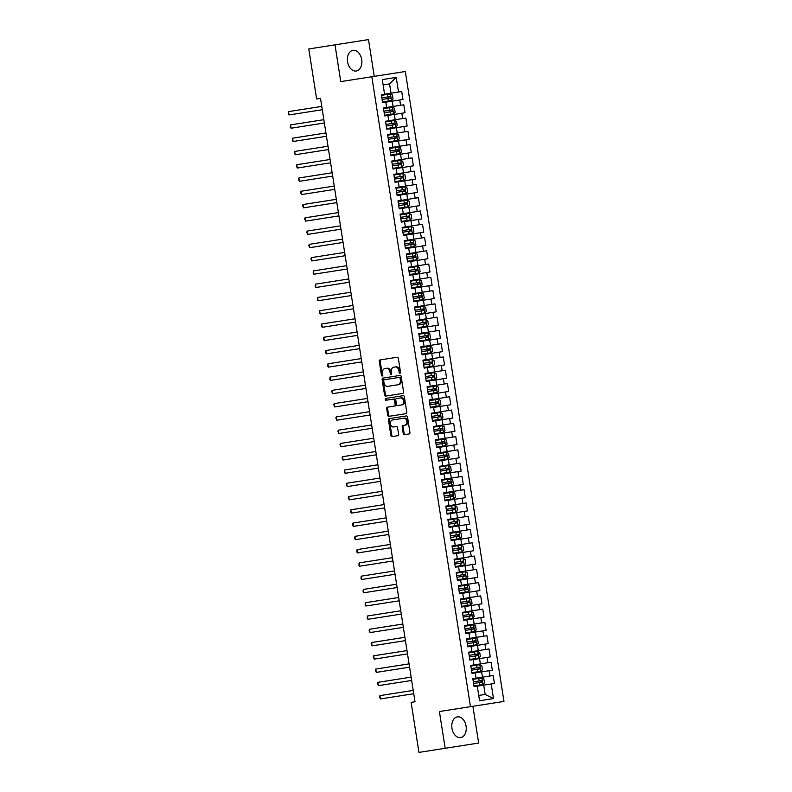 <?xml version="1.0" encoding="UTF-8"?>
<svg xmlns="http://www.w3.org/2000/svg" width="792" height="792" viewBox="0 0 792 792"><rect width="100%" height="100%" fill="white"/><g stroke="black" fill="none" stroke-linecap="round" stroke-linejoin="round"><path stroke-width="1.19" d="M399.99 373.26A0.921 0.673 -98.9 0 0 400.514 372.25L398.346 358.4A1.317 0.96 -98.9 0 0 397.188 357.251L380.041 359.934A1.317 0.96 -98.9 0 0 379.289 361.39L381.457 375.23A0.921 0.673 -98.9 0 0 382.793 375.022L382.506 373.23A4.217 3.089 -98.9 0 1 384.902 368.587L386.338 368.359A4.217 3.089 -98.9 0 1 390.04 372.052L390.317 373.844A0.921 0.673 -98.9 0 0 391.654 373.636L391.367 371.844A4.217 3.089 -98.9 0 1 393.763 367.201L395.198 366.973A4.217 3.089 -98.9 0 1 398.901 370.666L399.178 372.458A0.921 0.673 -98.9 0 0 399.99 373.26M466.082 726.115A10.474 7.148 81.1 0 0 457.4 716.869A10.474 7.148 81.1 0 0 451.955 728.333A10.474 7.148 81.1 0 0 460.637 737.58A10.474 7.148 81.1 0 0 466.082 726.115M361.697 59.568A10.474 7.148 81.1 0 0 353.014 50.322A10.474 7.148 81.1 0 0 347.579 61.776A10.474 7.148 81.1 0 0 356.261 71.023A10.474 7.148 81.1 0 0 361.697 59.568M403.227 433.521A1.317 0.96 -98.9 0 0 404.385 434.669L409.197 433.917A1.317 0.96 -98.9 0 0 409.939 432.472L407.533 417.097A1.317 0.96 -98.9 0 0 406.375 415.939L389.228 418.631A1.317 0.96 -98.9 0 0 388.476 420.077L390.882 435.452A1.317 0.96 -98.9 0 0 392.04 436.61L397.851 435.699A1.317 0.96 -98.9 0 0 398.604 434.244L397.574 427.66A1.317 0.96 -98.9 0 0 396.416 426.512L393.535 426.967A3.524 2.584 -98.9 0 1 390.436 423.878A3.524 2.584 -98.9 0 1 392.446 419.998L403.732 418.226A3.524 2.584 -98.9 0 1 406.831 421.314A3.524 2.584 -98.9 0 1 404.821 425.195L402.94 425.492A1.317 0.96 -98.9 0 0 402.197 426.938L403.227 433.521L404.128 433.382A1.317 0.96 -98.9 0 0 405.286 434.531M414.998 701.752L320.512 98.376L316.632 98.99L308.791 48.946L335.006 44.847L340.758 81.606L371.824 76.745L470.468 706.662L439.402 711.533L445.163 748.292L418.948 752.4L411.117 702.365L414.998 701.752M402.851 393.406A1.317 0.96 -98.9 0 0 403.593 391.951L401.188 376.576A1.317 0.96 -98.9 0 0 400.029 375.428L382.882 378.111A1.317 0.96 -98.9 0 0 382.13 379.566L384.546 394.931A1.317 0.96 -98.9 0 0 385.694 396.089L402.851 393.406M404.365 396.841L406.771 412.206A1.317 0.96 -98.9 0 1 406.019 413.662L388.872 416.344A1.317 0.96 -98.9 0 1 387.714 415.196L386.684 408.613A1.317 0.96 -98.9 0 1 387.437 407.167L394.386 406.078A1.317 0.96 -98.9 0 0 395.139 404.623L394.456 400.257A1.317 0.96 -98.9 0 0 393.297 399.109L386.05 400.237A0.921 0.673 -98.9 0 1 385.773 398.416L403.207 395.683A1.317 0.96 -98.9 0 1 404.365 396.841M371.824 76.745L405.316 71.498L503.959 701.425L470.468 706.662M398.515 92.011L384.575 94.199L382.288 79.596L396.228 77.408L398.515 92.011L401.722 91.506L402.97 99.475L399.762 99.98L400.594 105.286L403.801 104.782L405.049 112.741L401.841 113.246L402.673 118.552L405.88 118.058L407.128 126.017L403.92 126.522L404.752 131.828L407.959 131.323L409.207 139.293L405.999 139.798L406.831 145.104L410.038 144.599L411.286 152.559L408.078 153.064L408.91 158.37L412.117 157.875L413.365 165.835L410.147 166.34L410.979 171.646L414.196 171.141L415.444 179.111L412.226 179.616L413.058 184.922L416.275 184.417L417.523 192.377L414.305 192.882L415.137 198.198L418.354 197.693L419.602 205.653L416.384 206.158L417.216 211.464L420.433 210.959L421.681 218.929L418.463 219.434L419.295 224.74L422.512 224.235L423.76 232.195L420.542 232.7L421.374 238.016L424.591 237.511L425.839 245.47L422.621 245.975L423.453 251.282L426.67 250.777L427.918 258.746L424.7 259.251L425.532 264.558L428.749 264.053L429.997 272.012L426.779 272.517L427.611 277.834L430.828 277.329L432.076 285.288L428.858 285.793L429.69 291.1L432.907 290.595L434.145 298.564L430.937 299.069L431.769 304.375L434.976 303.871L436.224 311.83L433.016 312.335L433.848 317.651L437.055 317.147L438.303 325.106L435.095 325.611L435.927 330.917L439.134 330.413L440.382 338.382L437.174 338.887L438.006 344.193L441.213 343.688L442.461 351.648L439.253 352.153L440.085 357.469L443.292 356.964L444.54 364.924L441.332 365.429L442.164 370.735L445.371 370.23L446.619 378.2L443.411 378.705L444.243 384.011L447.45 383.506L448.698 391.476L445.49 391.971L446.312 397.287L449.529 396.782L450.777 404.742L447.559 405.247L448.391 410.553L451.608 410.048L452.856 418.018L449.638 418.522L450.47 423.829L453.687 423.324L454.935 431.293L451.717 431.788L452.549 437.105L455.766 436.6L457.014 444.56L453.796 445.064L454.628 450.371L457.845 449.866L459.093 457.835L455.875 458.34L456.707 463.647L459.924 463.142L461.172 471.111L457.954 471.606L458.786 476.923L462.003 476.418L463.251 484.377L460.033 484.882L460.865 490.189L464.082 489.684L465.33 497.653L462.112 498.158L462.944 503.464L466.161 502.96L467.409 510.929L464.191 511.424L465.023 516.74L468.24 516.236L469.488 524.195L466.27 524.7L467.102 530.006L470.319 529.501L471.557 537.471L468.349 537.976L469.181 543.282L472.388 542.777L473.636 550.747L470.428 551.242L471.26 556.558L474.467 556.053L475.715 564.013L472.507 564.518L473.339 569.824L476.546 569.329L477.794 577.289L474.586 577.794L475.418 583.1L478.625 582.595L479.873 590.565L476.665 591.06L477.497 596.376L480.704 595.871L481.952 603.831L478.744 604.336L479.576 609.642L482.783 609.147L484.031 617.107L480.823 617.611L481.655 622.918L484.862 622.413L486.11 630.383L482.902 630.877L483.724 636.194L486.941 635.689L488.189 643.649L484.971 644.153L485.803 649.46L489.02 648.965L490.268 656.924L487.05 657.429L487.882 662.736L491.099 662.231L492.347 670.2L489.129 670.695L489.961 676.012L472.814 678.694L474.062 686.654L477.269 686.159L479.556 700.752L493.495 698.574L485.159 694.436L483.704 685.149L477.269 686.159M476.022 678.19L475.19 672.883L471.983 673.388L470.735 665.419L473.943 664.924L473.111 659.607L469.903 660.112L468.656 652.153L471.864 651.648L471.032 646.341L467.825 646.836L466.577 638.877L469.785 638.372L468.953 633.065L465.745 633.57L464.498 625.601L467.706 625.106L466.874 619.789L463.667 620.294L462.419 612.335L465.637 611.83L464.805 606.524L461.587 607.019L460.34 599.059L463.558 598.554L462.726 593.248L459.508 593.752L458.261 585.783L461.479 585.288L460.647 579.972L457.43 580.477L456.182 572.517L459.4 572.012L458.568 566.706L455.351 567.201L454.103 559.241L457.321 558.736L456.489 553.43L453.272 553.935L452.024 545.965L455.242 545.47L454.41 540.154L451.192 540.659L449.945 532.699L453.163 532.194L452.331 526.888L449.113 527.383L447.866 519.423L451.084 518.918L450.252 513.612L447.034 514.117L445.787 506.147L449.005 505.642L448.173 500.336L444.955 500.841L443.708 492.881L446.926 492.377L446.094 487.07L442.877 487.565L441.629 479.606L444.847 479.101L444.015 473.794L440.807 474.299L439.56 466.33L442.768 465.825L441.936 460.518L438.728 461.023L437.481 453.064L440.689 452.559L439.857 447.252L436.649 447.747L435.402 439.788L438.61 439.283L437.778 433.976L434.57 434.481L433.323 426.512L436.531 426.007L435.699 420.7L432.491 421.205L431.244 413.246L434.452 412.741L433.62 407.435L430.412 407.93L429.165 399.97L432.373 399.465L431.541 394.159L428.333 394.663L427.086 386.694L430.294 386.189L429.462 380.883L426.254 381.388L425.007 373.428L428.225 372.923L427.393 367.607L424.175 368.112L422.928 360.152L426.145 359.647L425.314 354.341L422.096 354.846L420.849 346.876L424.067 346.371L423.235 341.065L420.017 341.57L418.77 333.61L421.988 333.105L421.156 327.789L417.938 328.294L416.691 320.334L419.908 319.829L419.077 314.523L415.859 315.028L414.612 307.058L417.829 306.553L416.998 301.247L413.78 301.752L412.533 293.792L415.75 293.288L414.919 287.971L411.701 288.476L410.454 280.517L413.672 280.012L412.84 274.705L409.622 275.21L408.375 267.241L411.592 266.736L410.761 261.429L407.543 261.934L406.296 253.975L409.513 253.47L408.682 248.153L405.464 248.658L404.217 240.699L407.435 240.194L406.603 234.887L403.395 235.392L402.148 227.423L405.356 226.918L404.524 221.612L401.316 222.116L400.069 214.157L403.276 213.652L402.445 208.336L399.237 208.84L397.99 200.881L401.197 200.376L400.366 195.07L397.158 195.575L395.911 187.605L399.118 187.1L398.287 181.794L395.079 182.299L393.832 174.329L397.04 173.834L396.208 168.518L393 169.023L391.753 161.063L394.96 160.558L394.129 155.252L390.921 155.757L389.674 147.787L392.882 147.282L392.06 141.976L388.842 142.481L387.595 134.511L390.812 134.016L389.981 128.7L386.763 129.205L385.516 121.245L388.733 120.74L387.902 115.434L384.684 115.939L383.437 107.969L386.654 107.465L385.823 102.158L382.605 102.663L381.358 94.694L384.575 94.199M493.495 698.574L491.208 683.971L494.426 683.466L493.178 675.507L489.961 676.012M491.208 683.971L483.704 685.149M482.457 677.18L481.625 671.873L475.19 672.883M489.129 670.695L481.625 671.873M487.882 662.736L473.943 664.924M480.378 663.914L479.546 658.597L473.111 659.607M487.05 657.429L479.546 658.597M485.803 649.46L471.864 651.648M478.299 650.638L477.477 645.332L471.032 646.341M484.971 644.153L477.477 645.332M483.724 636.194L469.785 638.372M476.23 637.362L475.398 632.056L468.953 633.065M482.902 630.877L475.398 632.056M481.655 622.918L467.706 625.106M474.151 624.096L473.319 618.78L466.874 619.789M480.823 617.611L473.319 618.78M479.576 609.642L465.637 611.83M472.072 610.82L471.24 605.514L464.805 606.524M478.744 604.336L471.24 605.514M477.497 596.376L463.558 598.554M469.993 597.544L469.161 592.238L462.726 593.248M476.665 591.06L469.161 592.238M475.418 583.1L461.479 585.288M467.914 584.278L467.082 578.962L460.647 579.972M474.586 577.794L467.082 578.962M473.339 569.824L459.4 572.012M465.835 571.002L465.003 565.696L458.568 566.706M472.507 564.518L465.003 565.696M471.26 556.558L457.321 558.736M463.756 557.726L462.924 552.42L456.489 553.43M470.428 551.242L462.924 552.42M469.181 543.282L455.242 545.47M461.677 544.46L460.845 539.144L454.41 540.154M468.349 537.976L460.845 539.144M467.102 530.006L453.163 532.194M459.598 531.184L458.766 525.878L452.331 526.888M466.27 524.7L458.766 525.878M465.023 516.74L451.084 518.918M457.519 517.909L456.687 512.602L450.252 513.612M464.191 511.424L456.687 512.602M462.944 503.464L449.005 505.642M455.44 504.643L454.608 499.326L448.173 500.336M462.112 498.158L454.608 499.326M460.865 490.189L446.926 492.377M453.361 491.367L452.529 486.06L446.094 487.07M460.033 484.882L452.529 486.06M458.786 476.923L444.847 479.101M451.282 478.091L450.45 472.784L444.015 473.794M457.954 471.606L450.45 472.784M456.707 463.647L442.768 465.825M449.203 464.825L448.371 459.508L441.936 460.518M455.875 458.34L448.371 459.508M454.628 450.371L440.689 452.559M447.124 451.549L446.292 446.243L439.857 447.252M453.796 445.064L446.292 446.243M452.549 437.105L438.61 439.283M445.045 438.273L444.213 432.967L437.778 433.976M451.717 431.788L444.213 432.967M450.47 423.829L436.531 426.007M442.966 425.007L442.134 419.691L435.699 420.7M449.638 418.522L442.134 419.691M448.391 410.553L434.452 412.741M440.887 411.731L440.065 406.425L433.62 407.435M447.559 405.247L440.065 406.425M446.312 397.287L432.373 399.465M438.817 398.455L437.986 393.149L431.541 394.159M445.49 391.971L437.986 393.149M444.243 384.011L430.294 386.189M436.738 385.189L435.907 379.873L429.462 380.883M443.411 378.705L435.907 379.873M442.164 370.735L428.225 372.923M434.659 371.913L433.828 366.607L427.393 367.607M441.332 365.429L433.828 366.607M440.085 357.469L426.145 359.647M432.58 358.637L431.749 353.331L425.314 354.341M439.253 352.153L431.749 353.331M438.006 344.193L424.067 346.371M430.502 345.371L429.67 340.055L423.235 341.065M437.174 338.887L429.67 340.055M435.927 330.917L421.988 333.105M428.423 332.095L427.591 326.789L421.156 327.789M435.095 325.611L427.591 326.789M433.848 317.651L419.908 319.829M426.343 318.82L425.512 313.513L419.077 314.523M433.016 312.335L425.512 313.513M431.769 304.375L417.829 306.553M424.264 305.554L423.433 300.237L416.998 301.247M430.937 299.069L423.433 300.237M429.69 291.1L415.75 293.288M422.185 292.278L421.354 286.971L414.919 287.971M428.858 285.793L421.354 286.971M427.611 277.834L413.672 280.012M420.107 279.002L419.275 273.695L412.84 274.705M426.779 272.517L419.275 273.695M425.532 264.558L411.592 266.736M418.027 265.736L417.196 260.42L410.761 261.429M424.7 259.251L417.196 260.42M423.453 251.282L409.513 253.47M415.948 252.46L415.117 247.154L408.682 248.153M422.621 245.975L415.117 247.154M421.374 238.016L407.435 240.194M413.87 239.184L413.038 233.878L406.603 234.887M420.542 232.7L413.038 233.878M419.295 224.74L405.356 226.918M411.791 225.918L410.959 220.602L404.524 221.612M418.463 219.434L410.959 220.602M417.216 211.464L403.276 213.652M409.712 212.642L408.88 207.336L402.445 208.336M416.384 206.158L408.88 207.336M415.137 198.198L401.197 200.376M407.632 199.366L406.801 194.06L400.366 195.07M414.305 192.882L406.801 194.06M413.058 184.922L399.118 187.1M405.553 186.1L404.722 180.784L398.287 181.794M412.226 179.616L404.722 180.784M410.979 171.646L397.04 173.834M403.484 172.824L402.653 167.518L396.208 168.518M410.147 166.34L402.653 167.518M408.91 158.37L394.96 160.558M401.405 159.548L400.574 154.242L394.129 155.252M408.078 153.064L400.574 154.242M406.831 145.104L392.882 147.282M399.326 146.282L398.495 140.966L392.06 141.976M405.999 139.798L398.495 140.966M404.752 131.828L390.812 134.016M397.247 133.006L396.416 127.7L389.981 128.7M403.92 126.522L396.416 127.7M402.673 118.552L388.733 120.74M395.168 119.731L394.337 114.424L387.902 115.434M401.841 113.246L394.337 114.424M400.594 105.286L386.654 107.465M393.089 106.455L392.258 101.148L385.823 102.158M399.762 99.98L392.258 101.148M445.163 748.292L478.655 743.054L472.893 706.286M374.25 76.369L368.498 39.6L335.006 44.847M478.724 695.445L485.159 694.436M391.01 93.189L389.555 83.893L383.12 84.902M396.228 77.408L389.555 83.893M400.405 372.953A0.921 0.673 -98.9 0 1 400.079 372.309L399.802 370.517A4.217 3.089 -98.9 0 0 396.099 366.835L395.198 366.973M385.813 368.438L387.238 368.221A4.217 3.089 -98.9 0 1 390.941 371.913L391.218 373.705A0.921 0.673 -98.9 0 0 391.545 374.339M387.238 368.221L386.338 368.359M380.942 359.796A1.317 0.96 -98.9 0 0 380.19 361.251L382.358 375.091A0.921 0.673 -98.9 0 0 382.685 375.725M383.783 377.972A1.317 0.96 -98.9 0 0 383.041 379.418L385.447 394.792A1.317 0.96 -98.9 0 0 386.605 395.95M400.99 378.081L400.079 378.22A0.921 0.673 -98.9 0 0 399.267 377.418L400.178 377.269A0.921 0.673 -98.9 0 1 400.99 378.081L401.277 379.972L400.376 380.111A4.217 3.089 -98.9 0 1 397.98 384.754L387.694 386.367A4.217 3.089 -98.9 0 1 383.991 382.675L383.694 380.784A0.921 0.673 -98.9 0 1 384.219 379.774L399.267 377.418M385.12 379.625L400.178 377.269M397.98 384.754L388.595 386.229M398.881 384.615A4.217 3.089 -98.9 0 0 401.277 379.972M400.079 378.22L400.376 380.111M394.386 406.078L388.337 407.019A1.317 0.96 -98.9 0 0 387.585 408.474L388.615 415.048A1.317 0.96 -98.9 0 0 389.773 416.206M395.297 405.93A1.317 0.96 -98.9 0 0 396.04 404.484L395.357 400.118A1.317 0.96 -98.9 0 0 394.198 398.96L393.297 399.109M394.198 398.96L386.961 400.099A0.921 0.673 -98.9 0 1 386.674 398.267M401.603 404.94A3.524 2.584 -98.9 0 0 403.603 401.059A3.524 2.584 -98.9 0 0 400.514 397.97L396.535 398.594A1.317 0.96 -98.9 0 0 395.782 400.049L396.465 404.415A1.317 0.96 -98.9 0 0 397.624 405.563L402.514 404.801A3.524 2.584 -98.9 0 0 404.514 400.92A3.524 2.584 -98.9 0 0 401.415 397.832M402.514 404.801L398.534 405.425M404.821 425.195L403.851 425.344A1.317 0.96 -98.9 0 0 403.098 426.799L404.128 433.382M405.732 425.057A3.524 2.584 -98.9 0 0 407.732 421.166A3.524 2.584 -98.9 0 0 404.643 418.087L403.732 418.226M393.347 419.849L404.643 418.087M390.129 418.483A1.317 0.96 -98.9 0 0 389.387 419.938L391.793 435.313A1.317 0.96 -98.9 0 0 392.951 436.461M382.506 102L391.446 100.594L393.05 98.99L392.426 95L390.406 93.961L381.467 95.357M382.11 99.475L390.258 98.198L390.01 96.604L381.863 97.881M388.615 96.822L388.862 98.416M321.77 106.405L288.466 111.623L288.991 114.939L322.295 109.732M288.991 114.939L288.248 114.038L288.466 111.623M384.585 115.266L393.525 113.87L395.129 112.256L394.505 108.276L392.486 107.237L383.546 108.633M384.189 112.751L392.337 111.474L392.089 109.88L383.932 111.157M390.694 110.098L390.941 111.692M323.849 119.681L290.545 124.898L291.07 128.215L324.373 122.998M291.07 128.215L290.327 127.314L290.545 124.898M386.654 128.542L395.604 127.146L397.208 125.532L396.584 121.552L394.565 120.503L385.625 121.909M386.268 126.017L394.416 124.75L394.168 123.156L386.011 124.433M392.763 123.374L393.02 124.968M325.928 132.957L292.624 138.174L293.149 141.491L326.452 136.274M293.149 141.491L292.406 140.58L292.624 138.174M388.733 141.817L397.683 140.412L399.287 138.808L398.663 134.818L396.643 133.779L387.694 135.185M388.347 139.293L396.495 138.016L396.248 136.422L388.09 137.699M394.842 136.64L395.099 138.234M328.007 146.223L294.703 151.44L295.218 154.757L328.522 149.549M295.218 154.757L294.277 152.529L294.703 151.44M390.812 155.093L399.762 153.688L401.366 152.074L400.742 148.094L398.722 147.055L389.773 148.45M390.416 152.569L398.574 151.292L398.317 149.698L390.169 150.975M396.921 149.916L397.178 151.51M330.086 159.499L296.782 164.716L297.297 168.033L330.601 162.815M297.297 168.033L296.357 165.805L296.782 164.716M392.891 168.359L401.841 166.964L403.445 165.35L402.821 161.37L400.802 160.321L391.852 161.726M392.495 165.835L400.653 164.568L400.396 162.974L392.248 164.251M399 163.192L399.257 164.785M332.165 172.775L298.861 177.992L299.376 181.309L332.68 176.091M299.376 181.309L298.435 179.071L298.861 177.992M394.97 181.635L403.92 180.23L405.524 178.626L404.9 174.636L402.88 173.596L393.931 175.002M394.574 179.111L402.732 177.834L402.475 176.24L394.327 177.517M401.079 176.458L401.326 178.052M334.244 186.041L300.94 191.258L301.455 194.575L334.759 189.367M301.455 194.575L300.514 192.347L300.94 191.258M397.049 194.911L405.999 193.505L407.603 191.892L406.979 187.912L404.959 186.872L396.01 188.268M396.653 192.387L404.801 191.11L404.554 189.516L396.406 190.793M403.158 189.733L403.405 191.327M336.323 199.317L303.019 204.534L303.534 207.85L336.838 202.633M303.534 207.85L302.593 205.623L303.019 204.534M399.128 208.177L408.078 206.781L409.682 205.168L409.058 201.188L407.038 200.138L398.089 201.544M398.732 205.653L406.88 204.385L406.633 202.792L398.485 204.069M405.237 203.009L405.484 204.603M338.402 212.593L305.098 217.81L305.613 221.126L338.917 215.909M305.613 221.126L304.673 218.889L305.098 217.81M401.207 221.453L410.157 220.047L411.761 218.444L411.137 214.454L409.118 213.414L400.168 214.82M400.811 218.929L408.959 217.651L408.712 216.058L400.564 217.335M407.316 216.275L407.563 217.869M340.481 225.859L307.177 231.076L307.692 234.392L340.996 229.185M307.692 234.392L306.752 232.165L307.177 231.076M403.286 234.729L412.236 233.323L413.84 231.71L413.216 227.73L411.197 226.69L402.247 228.086M402.89 232.204L411.038 230.927L410.791 229.334L402.643 230.611M409.395 229.551L409.642 231.145M342.56 239.135L309.256 244.352L309.771 247.668L343.075 242.451M309.771 247.668L308.821 245.441L309.256 244.352M405.365 247.995L414.315 246.599L415.919 244.985L415.295 241.006L413.275 239.956L404.326 241.362M404.969 245.47L413.117 244.203L412.87 242.609L404.722 243.886M411.474 242.827L411.721 244.421M344.639 252.41L311.335 257.628L311.85 260.944L345.154 255.727M311.85 260.944L310.9 258.707L311.335 257.628M407.444 261.271L416.394 259.865L417.998 258.261L417.374 254.272L415.355 253.232L406.405 254.638M407.048 258.746L415.196 257.469L414.949 255.875L406.801 257.152M413.553 256.093L413.8 257.687M346.718 265.676L313.404 270.894L313.929 274.21L347.233 269.003M313.929 274.21L313.187 273.309L313.404 270.894M409.523 274.547L418.473 273.141L420.077 271.527L419.453 267.548L417.433 266.508L408.484 267.904M409.127 272.022L417.275 270.745L417.028 269.151L408.88 270.428M415.632 269.369L415.879 270.963M348.787 278.952L315.483 284.17L316.008 287.486L349.312 282.269M316.008 287.486L315.265 286.585L315.483 284.17M411.602 287.813L420.552 286.417L422.156 284.803L421.532 280.823L419.512 279.774L410.563 281.18M411.206 285.298L419.354 284.021L419.107 282.427L410.959 283.704M417.711 282.645L417.958 284.239M350.866 292.228L317.562 297.445L318.087 300.762L351.391 295.545M318.087 300.762L317.344 299.851L317.562 297.445M413.681 301.089L422.631 299.683L424.235 298.079L423.611 294.089L421.591 293.05L412.642 294.456M413.285 298.564L421.433 297.287L421.186 295.693L413.038 296.97M419.79 295.911L420.037 297.505M352.945 305.494L319.641 310.712L320.166 314.028L353.47 308.821M320.166 314.028L319.423 313.127L319.641 310.712M415.76 314.365L424.71 312.959L426.304 311.345L425.68 307.365L423.671 306.326L414.721 307.722M415.364 311.84L423.512 310.563L423.265 308.969L415.117 310.246M421.869 309.187L422.116 310.781M355.024 318.77L321.72 323.987L322.245 327.304L355.549 322.087M322.245 327.304L321.502 326.403L321.72 323.987M417.839 327.631L426.779 326.235L428.383 324.621L427.759 320.641L425.75 319.592L416.8 320.998M417.443 325.116L425.591 323.839L425.344 322.245L417.196 323.522M423.948 322.463L424.195 324.057M357.103 332.046L323.799 337.263L324.324 340.58L357.628 335.363M324.324 340.58L323.582 339.669L323.799 337.263M419.918 340.906L428.858 339.501L430.462 337.897L429.838 333.907L427.819 332.868L418.879 334.273M419.522 338.382L427.67 337.105L427.423 335.511L419.265 336.788M426.027 335.739L426.274 337.323M359.182 345.312L325.878 350.529L326.403 353.846L359.707 348.638M326.403 353.846L325.661 352.945L325.878 350.529M421.997 354.182L430.937 352.777L432.541 351.163L431.917 347.183L429.898 346.144L420.958 347.54M421.601 351.658L429.749 350.381L429.502 348.787L421.344 350.064M428.106 349.005L428.353 350.599M361.261 358.588L327.957 363.805L328.482 367.122L361.786 361.904M328.482 367.122L327.74 366.221L327.957 363.805M424.067 367.448L433.016 366.053L434.62 364.439L433.996 360.459L431.977 359.41L423.027 360.815M423.68 364.934L431.828 363.657L431.581 362.063L423.423 363.34M430.175 362.281L430.432 363.875M363.34 371.864L330.036 377.081L330.561 380.398L363.865 375.18M330.561 380.398L329.818 379.487L330.036 377.081M426.145 380.724L435.095 379.318L436.699 377.715L436.075 373.735L434.056 372.685L425.106 374.091M425.759 378.2L433.907 376.923L433.66 375.329L425.502 376.606M432.254 375.557L432.511 377.14M365.419 385.13L332.115 390.347L332.63 393.664L365.934 388.456M332.63 393.664L331.69 391.436L332.115 390.347M428.225 394L437.174 392.594L438.778 390.981L438.154 387.001L436.135 385.961L427.185 387.357M427.828 391.476L435.986 390.199L435.729 388.605L427.581 389.882M434.333 388.822L434.59 390.416M367.498 398.406L334.194 403.623L334.709 406.94L368.013 401.722M334.709 406.94L333.769 404.712L334.194 403.623M430.303 407.266L439.253 405.87L440.857 404.257L440.233 400.277L438.214 399.227L429.264 400.633M429.907 404.752L438.065 403.475L437.808 401.881L429.66 403.158M436.412 402.098L436.669 403.692M369.577 411.682L336.273 416.899L336.788 420.215L370.092 414.998M336.788 420.215L335.848 417.978L336.273 416.899M432.382 420.542L441.332 419.136L442.936 417.532L442.312 413.553L440.293 412.503L431.343 413.909M431.987 418.018L440.144 416.74L439.887 415.147L431.739 416.424M438.491 415.374L438.738 416.958M371.656 424.957L338.352 430.165L338.867 433.481L372.171 428.274M338.867 433.481L337.927 431.254L338.352 430.165M434.462 433.818L443.411 432.412L445.015 430.798L444.391 426.819L442.372 425.779L433.422 427.175M434.065 431.293L442.213 430.016L441.966 428.423L433.818 429.7M440.57 428.64L440.817 430.234M373.735 438.224L340.431 443.441L340.946 446.757L374.25 441.54M340.946 446.757L340.006 444.53L340.431 443.441M436.541 447.084L445.49 445.688L447.094 444.074L446.47 440.095L444.451 439.045L435.501 440.451M436.144 444.569L444.292 443.292L444.045 441.698L435.897 442.976M442.649 441.916L442.896 443.51M375.814 451.499L342.51 456.717L343.025 460.033L376.329 454.816M343.025 460.033L342.085 457.796L342.51 456.717M438.62 460.36L447.569 458.954L449.173 457.35L448.549 453.37L446.53 452.321L437.58 453.727M438.224 457.835L446.371 456.558L446.124 454.964L437.976 456.242M444.728 455.192L444.975 456.776M377.893 464.775L344.589 469.983L345.104 473.299L378.408 468.092M345.104 473.299L344.362 472.398L344.589 469.983M440.698 473.636L449.648 472.23L451.252 470.616L450.628 466.637L448.609 465.597L439.659 466.993M440.303 471.111L448.45 469.834L448.203 468.24L440.055 469.517M446.807 468.458L447.054 470.052M379.972 478.041L346.668 483.259L347.183 486.575L380.487 481.358M347.183 486.575L346.233 484.348L346.668 483.259M442.777 486.902L451.727 485.506L453.331 483.892L452.707 479.912L450.688 478.863L441.738 480.269M442.382 484.387L450.529 483.11L450.282 481.516L442.134 482.793M448.886 481.734L449.133 483.328M382.051 491.317L348.747 496.534L349.262 499.851L382.566 494.634M349.262 499.851L348.312 497.614L348.747 496.534M444.857 500.178L453.806 498.772L455.41 497.168L454.786 493.188L452.767 492.139L443.817 493.545M444.46 497.653L452.608 496.376L452.361 494.782L444.213 496.059M450.965 495.01L451.212 496.594M384.12 504.593L350.816 509.801L351.341 513.127L384.645 507.91M351.341 513.127L350.599 512.216L350.816 509.801M446.935 513.454L455.885 512.048L457.489 510.434L456.865 506.454L454.846 505.415L445.896 506.811M446.54 510.929L454.687 509.652L454.44 508.058L446.292 509.335M453.044 508.276L453.291 509.87M386.199 517.859L352.895 523.076L353.42 526.393L386.724 521.176M353.42 526.393L352.678 525.492L352.895 523.076M449.014 526.72L457.964 525.324L459.568 523.71L458.944 519.73L456.925 518.681L447.975 520.087M448.618 524.205L456.766 522.928L456.519 521.334L448.371 522.611M455.123 521.552L455.37 523.146M388.278 531.135L354.974 536.352L355.499 539.669L388.803 534.452M355.499 539.669L354.757 538.768L354.974 536.352M451.093 539.995L460.043 538.59L461.637 536.986L461.023 533.006L459.004 531.957L450.054 533.362M450.697 537.471L458.845 536.194L458.598 534.61L450.45 535.877M457.202 534.828L457.449 536.412M390.357 544.411L357.053 549.618L357.578 552.945L390.882 547.727M357.578 552.945L356.836 552.034L357.053 549.618M453.173 553.271L462.122 551.866L463.716 550.252L463.092 546.272L461.083 545.233L452.133 546.628M452.776 550.747L460.924 549.47L460.677 547.876L452.529 549.153M459.281 548.094L459.528 549.688M392.436 557.677L359.132 562.894L359.657 566.211L392.961 560.993M359.657 566.211L358.915 565.31L359.132 562.894M455.252 566.537L464.191 565.142L465.795 563.528L465.171 559.548L463.152 558.499L454.212 559.904M454.856 564.023L463.003 562.746L462.756 561.152L454.608 562.429M461.36 561.37L461.607 562.963M394.515 570.953L361.211 576.17L361.736 579.487L395.04 574.269M361.736 579.487L360.994 578.586L361.211 576.17M457.33 579.813L466.27 578.417L467.874 576.804L467.25 572.824L465.231 571.774L456.291 573.18M456.935 577.289L465.082 576.012L464.835 574.428L456.677 575.695M463.439 574.646L463.686 576.239M396.594 584.229L363.29 589.436L363.815 592.763L397.119 587.545M363.815 592.763L363.073 591.852L363.29 589.436M459.409 593.089L468.349 591.683L469.953 590.07L469.329 586.09L467.31 585.05L458.37 586.446M459.013 590.565L467.161 589.288L466.914 587.694L458.756 588.971M465.518 587.912L465.765 589.505M398.673 597.495L365.369 602.712L365.894 606.029L399.198 600.811M365.894 606.029L365.152 605.128L365.369 602.712M461.479 606.355L470.428 604.959L472.032 603.346L471.408 599.366L469.389 598.326L460.439 599.722M461.092 603.841L469.24 602.563L468.993 600.97L460.835 602.247M467.587 601.187L467.844 602.781M400.752 610.771L367.448 615.988L367.973 619.304L401.277 614.087M367.973 619.304L367.231 618.404L367.448 615.988M463.558 619.631L472.507 618.235L474.111 616.621L473.487 612.642L471.468 611.592L462.518 612.998M463.172 617.107L471.319 615.829L471.072 614.245L462.914 615.513M469.666 614.463L469.923 616.057M402.831 624.047L369.527 629.254L370.042 632.58L403.346 627.363M370.042 632.58L369.102 630.343L369.527 629.254M465.637 632.907L474.586 631.501L476.19 629.888L475.566 625.908L473.547 624.868L464.597 626.264M465.241 630.383L473.398 629.105L473.141 627.512L464.993 628.789M471.745 627.729L472.002 629.323M404.91 637.312L371.606 642.53L372.121 645.846L405.425 640.629M372.121 645.846L371.181 643.619L371.606 642.53M467.716 646.173L476.665 644.777L478.269 643.163L477.645 639.184L475.626 638.144L466.676 639.54M467.32 643.658L475.477 642.381L475.22 640.787L467.072 642.064M473.824 641.005L474.071 642.599M406.989 650.588L373.685 655.806L374.2 659.122L407.504 653.905M374.2 659.122L373.26 656.895L373.685 655.806M469.795 659.449L478.744 658.053L480.348 656.439L479.724 652.459L477.705 651.41L468.755 652.816M469.399 656.924L477.556 655.647L477.299 654.063L469.151 655.331M475.903 654.281L476.15 655.875M409.068 663.864L375.764 669.072L376.279 672.398L409.583 667.181M376.279 672.398L375.339 670.161L375.764 669.072M471.874 672.725L480.823 671.319L482.427 669.715L481.803 665.726L479.784 664.686L470.834 666.082M471.478 670.2L479.625 668.923L479.378 667.329L471.23 668.606M477.982 667.547L478.229 669.141M411.147 677.13L377.843 682.348L378.358 685.664L411.662 680.447M378.358 685.664L377.418 683.437L377.843 682.348M473.953 685.991L482.902 684.595L484.506 682.981L483.882 679.001L481.863 677.962L472.913 679.358M473.557 683.476L481.704 682.199L481.457 680.605L473.309 681.882M480.061 680.823L480.308 682.417M413.226 690.406L379.922 695.623L380.437 698.94L413.741 693.723M380.437 698.94L379.497 696.712L379.922 695.623M399.802 370.517L398.901 370.666M391.218 373.705L390.317 373.844M390.941 371.913L390.04 372.052M382.358 375.091L381.457 375.23M380.19 361.251L379.289 361.39M400.079 372.309L399.178 372.458M385.447 394.792L384.546 394.931M383.041 379.418L382.13 379.566M388.615 415.048L387.714 415.196M387.585 408.474L386.684 408.613M396.04 404.484L395.139 404.623M395.357 400.118L394.456 400.257M403.098 426.799L402.197 426.938M391.793 435.313L390.882 435.452M389.387 419.938L388.476 420.077M391.495 100.554L390.466 93.991M387.684 96.971L387.288 94.446M388.327 101.089L387.932 98.564M393.565 113.83L392.545 107.257M389.763 110.246L389.367 107.722M390.406 114.355L390.01 111.84M395.644 127.106L394.614 120.532M391.842 123.512L391.446 120.998M392.486 127.631L392.089 125.106M397.723 140.372L396.693 133.808M393.921 136.788L393.525 134.264M394.565 140.907L394.168 138.382M399.802 153.648L398.772 147.074M396 150.064L395.604 147.54M396.643 154.173L396.248 151.658M401.881 166.924L400.851 160.35M398.079 163.33L397.683 160.816M398.722 167.449L398.327 164.924M403.96 180.19L402.93 173.626M400.158 176.606L399.762 174.082M400.802 180.725L400.405 178.2M406.039 193.466L405.009 186.892M402.237 189.882L401.841 187.357M402.88 193.99L402.485 191.476M408.118 206.742L407.088 200.168M404.316 203.148L403.92 200.633M404.959 207.266L404.563 204.742M410.197 220.008L409.167 213.444M406.395 216.424L405.999 213.899M407.038 220.542L406.642 218.018M412.276 233.284L411.246 226.71M408.474 229.7L408.078 227.175M409.118 233.808L408.721 231.294M414.355 246.56L413.325 239.986M410.543 242.966L410.157 240.451M411.197 247.084L410.8 244.56M416.434 259.825L415.404 253.262M412.622 256.242L412.236 253.717M413.266 260.36L412.88 257.836M418.513 273.101L417.483 266.528M414.701 269.518L414.305 266.993M415.345 273.626L414.958 271.112M420.592 286.377L419.562 279.804M416.78 282.784L416.384 280.269M417.424 286.902L417.028 284.377M422.671 299.643L421.641 293.08M418.859 296.06L418.463 293.535M419.503 300.178L419.107 297.653M424.75 312.919L423.72 306.346M420.938 309.335L420.542 306.811M421.582 313.444L421.186 310.929M426.829 326.195L425.799 319.622M423.017 322.601L422.621 320.087M423.661 326.72L423.265 324.195M428.908 339.461L427.878 332.897M425.096 335.877L424.7 333.353M425.74 339.996L425.344 337.471M430.977 352.737L429.957 346.163M427.175 349.153L426.779 346.629M427.819 353.262L427.423 350.747M433.056 366.013L432.026 359.439M429.254 362.429L428.858 359.905M429.898 366.538L429.502 364.013M435.135 379.279L434.105 372.715M431.333 375.695L430.937 373.171M431.977 379.813L431.581 377.289M437.214 392.555L436.184 385.981M433.412 388.971L433.016 386.447M434.056 393.079L433.66 390.565M439.293 405.831L438.263 399.257M435.491 402.247L435.095 399.722M436.135 406.355L435.739 403.831M441.372 419.097L440.342 412.533M437.57 415.513L437.174 412.988M438.214 419.631L437.818 417.107M443.451 432.373L442.421 425.799M439.649 428.789L439.253 426.264M440.293 432.897L439.897 430.383M445.53 445.648L444.5 439.075M441.728 442.065L441.332 439.54M442.372 446.173L441.976 443.649M447.609 458.915L446.579 452.351M443.807 455.331L443.411 452.806M444.451 459.449L444.055 456.925M449.688 472.19L448.658 465.617M445.876 468.607L445.49 466.082M446.53 472.715L446.134 470.2M451.767 485.466L450.737 478.893M447.955 481.882L447.569 479.358M448.609 485.991L448.213 483.466M453.846 498.732L452.816 492.169M450.034 495.148L449.638 492.634M450.678 499.267L450.292 496.742M455.925 512.008L454.895 505.435M452.113 508.424L451.717 505.9M452.757 512.543L452.371 510.018M458.004 525.284L456.974 518.711M454.192 521.7L453.796 519.176M454.836 525.809L454.44 523.284M460.083 538.55L459.053 531.986M456.271 534.966L455.875 532.452M456.915 539.085L456.519 536.56M462.162 551.826L461.132 545.252M458.35 548.242L457.954 545.718M458.994 552.361L458.598 549.836M464.241 565.102L463.211 558.528M460.429 561.518L460.033 558.994M461.073 565.627L460.677 563.102M466.32 578.368L465.29 571.804M462.508 574.784L462.112 572.269M463.152 578.903L462.756 576.378M468.389 591.644L467.369 585.07M464.587 588.06L464.191 585.536M465.231 592.178L464.835 589.654M470.468 604.92L469.438 598.346M466.666 601.336L466.27 598.811M467.31 605.444L466.914 602.92M472.547 618.186L471.517 611.622M468.745 614.602L468.349 612.087M469.389 618.72L468.993 616.196M474.626 631.462L473.596 624.888M470.824 627.878L470.428 625.353M471.468 631.996L471.072 629.472M476.705 644.737L475.675 638.164M472.903 641.154L472.507 638.629M473.547 645.262L473.151 642.748M478.784 658.003L477.754 651.44M474.982 654.42L474.586 651.905M475.626 658.538L475.23 656.014M480.863 671.279L479.833 664.716M477.061 667.696L476.665 665.171M477.705 671.814L477.309 669.289M482.942 684.555L481.912 677.982M479.14 680.971L478.744 678.447M479.784 685.08L479.388 682.565"/></g></svg>
